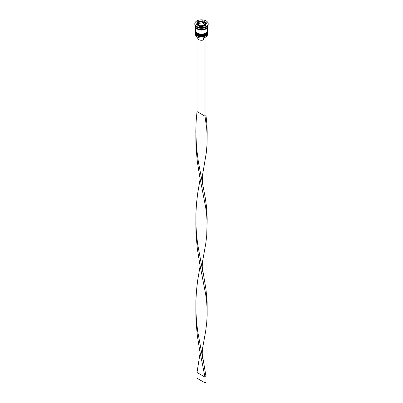 <?xml version="1.0" encoding="UTF-8"?>
<svg xmlns="http://www.w3.org/2000/svg" width="403" height="403" viewBox="0 0 403 403"><rect width="100%" height="100%" fill="white"/><g stroke="black" fill="none" stroke-linecap="round" stroke-linejoin="round"><path stroke-width="0.6" d="M205.041 23.223L201.999 21.752L198.906 22.271L197.959 24.316L200.553 25.812L204.094 25.268L205.041 23.223M204.92 25.938A3.879 2.242 0 0 0 205.379 24.875L205.379 24.069A3.879 2.242 180 0 1 202.986 26.14A3.879 2.242 180 0 1 198.755 25.656A3.879 2.242 180 0 1 197.621 24.069L197.621 24.875A3.879 2.242 0 0 0 197.677 25.263M205.691 37.031A5.854 3.38 180 0 1 205.641 37.061A5.854 3.38 180 0 1 197.359 37.061L197.258 37A5.995 3.461 0 0 0 205.742 37A5.995 3.461 0 0 0 207.495 34.552L207.495 33.514A5.995 3.461 180 0 1 203.797 36.713A5.995 3.461 180 0 1 197.258 35.963A5.995 3.461 180 0 1 195.505 33.514A5.995 3.461 180 0 1 195.531 33.182M207.469 33.182A5.995 3.461 180 0 1 207.495 33.514M207.469 31.454A5.995 3.461 180 0 1 207.495 31.787A5.995 3.461 180 0 1 203.797 34.985A5.995 3.461 180 0 1 197.258 34.235A5.995 3.461 180 0 1 195.505 31.787A5.995 3.461 180 0 1 195.531 31.454M194.8 23.727L194.8 24.301A6.7 3.869 0 0 0 196.76 27.036L197.258 27.323A5.995 3.461 0 0 0 205.742 27.323L206.24 27.036A6.7 3.869 0 0 0 208.2 24.301L208.2 23.727A6.7 3.869 0 0 0 206.24 20.986A6.7 3.869 0 0 0 198.936 20.15A6.7 3.869 0 0 0 194.8 23.727A6.7 3.869 0 0 0 196.76 26.462A6.7 3.869 0 0 0 204.064 27.298A6.7 3.869 0 0 0 208.2 23.727M197.258 27.323L196.76 27.036A6.7 3.869 0 0 0 206.24 27.036M195.505 31.787L195.505 32.366A5.995 3.461 0 0 0 197.258 34.814A5.995 3.461 0 0 0 203.797 35.565A5.995 3.461 0 0 0 207.495 32.366L207.495 31.787M195.526 26.316A5.995 3.461 0 0 0 195.505 26.603L195.505 30.638A5.995 3.461 0 0 0 197.258 33.086A5.995 3.461 0 0 0 203.797 33.837A5.995 3.461 0 0 0 207.495 30.638L207.495 26.603A5.995 3.461 0 0 0 207.474 26.316M195.505 26.603A5.995 3.461 0 0 0 197.258 29.051A5.995 3.461 0 0 0 203.797 29.802A5.995 3.461 0 0 0 207.495 26.603M195.505 26.029L195.505 26.029A5.995 3.461 0 0 0 197.258 28.477A5.995 3.461 0 0 0 203.797 29.228A5.995 3.461 0 0 0 207.495 26.029L207.495 26.029M197.762 37.267L197.762 38.124A3.738 2.156 0 0 0 198.855 39.65A3.738 2.156 0 0 0 203.596 39.912L203.596 37.827M197.359 37.061L197.258 37A5.995 3.461 0 0 1 195.505 34.552L195.505 33.514M200.13 26.679L205.243 25.888L206.613 22.936L202.87 20.77L197.757 21.566L196.387 24.518L200.13 26.679M198.377 22.618L197.757 22.714L196.805 24.759M197.757 22.714L197.757 21.566M202.87 21.802L202.87 20.77M206.195 23.842L205.152 23.243M198.382 24.518L198.906 22.271M198.906 23.379L202.447 22.83L202.447 21.727M202.447 22.83L204.618 24.084M197.012 36.849L197.012 111.56L204.991 116.17L205.988 115.596L206.88 123.797L207.187 131.887L207.016 144.818L206.26 152.979L202.286 176.544L202.865 185.269L205.354 198.387L206.502 206.689L207.187 218.859L206.709 235.856L205.686 244.102L202.382 262.418L202.225 266.942L205.988 289.54L207.112 301.797L207.167 314.718L206.709 322.828L205.686 331.08L202.382 349.391L202.225 353.92L205.988 376.513L204.991 377.092L197.012 372.483L200.15 352.756M204.991 37.383L204.991 116.17L206.709 128.633L207.152 136.088M205.988 36.849L205.988 115.596M195.848 135.322L195.984 146.425L197.314 161.578L199.651 176.192L205.681 207.354L206.709 215.605L207.152 223.061M195.848 309.267L195.984 320.375L197.314 335.523L199.651 350.136L204.991 377.092L204.991 382.85L197.012 378.241L197.012 372.483M197.012 111.56L196.12 121.666L195.813 131.887L196.498 147.186L198.392 162.102L202.865 185.269M200.15 265.784L197.646 280.533L196.498 290.543L195.888 300.719L195.888 310.955L196.498 321.131L197.651 331.14L202.865 359.214M195.848 222.295L195.984 233.397L197.314 248.55L199.651 263.164L205.681 294.326L206.709 302.577L207.152 310.038M200.15 178.806L197.646 193.561L196.498 203.565L195.888 213.746L195.888 223.982L196.498 234.158L197.651 244.168L202.865 272.242M204.991 382.85L205.988 382.276L205.988 376.513M195.505 32.769A5.995 3.461 0 0 0 195.505 32.824A5.995 3.461 0 0 0 197.258 35.273A5.995 3.461 0 0 0 203.797 36.023A5.995 3.461 0 0 0 207.495 32.824A5.995 3.461 0 0 0 207.495 32.769M207.495 32.708A5.995 3.461 180 0 1 203.797 35.907A5.995 3.461 180 0 1 197.258 35.157A5.995 3.461 180 0 1 195.505 32.708L197.349 35.469C200.81 37.66 207.741 35.988 207.495 32.824L207.49 32.532M195.505 31.041A5.995 3.461 0 0 0 195.505 31.096A5.995 3.461 0 0 0 197.258 33.545A5.995 3.461 0 0 0 203.797 34.295A5.995 3.461 0 0 0 207.495 31.096A5.995 3.461 0 0 0 207.495 31.041M207.495 30.981A5.995 3.461 180 0 1 203.797 34.179A5.995 3.461 180 0 1 197.258 33.429A5.995 3.461 180 0 1 195.505 30.981L197.349 33.741C200.81 35.932 207.741 34.26 207.495 31.096L207.49 30.804M204.714 22.986A3.456 1.995 0 0 0 203.943 22.311A3.456 1.995 0 0 0 202.78 21.868M204.21 24.961A3.456 1.995 0 0 0 204.92 23.434M201.001 25.701A3.456 1.995 0 0 0 203.641 25.288M198.286 24.462A3.456 1.995 0 0 0 199.057 25.137A3.456 1.995 0 0 0 200.22 25.58M207.424 26.558A5.924 3.42 180 0 1 203.802 29.757A5.924 3.42 180 0 1 197.309 29.026A5.924 3.42 180 0 1 195.576 26.558M201.999 21.752A3.456 1.995 0 0 0 199.359 22.16M198.79 22.487A3.456 1.995 0 0 0 198.08 24.014M205.379 24.069L204.155 22.291C200.749 21.132 198.568 21.727 197.621 24.069M195.868 134.461L195.868 136.184"/></g></svg>
